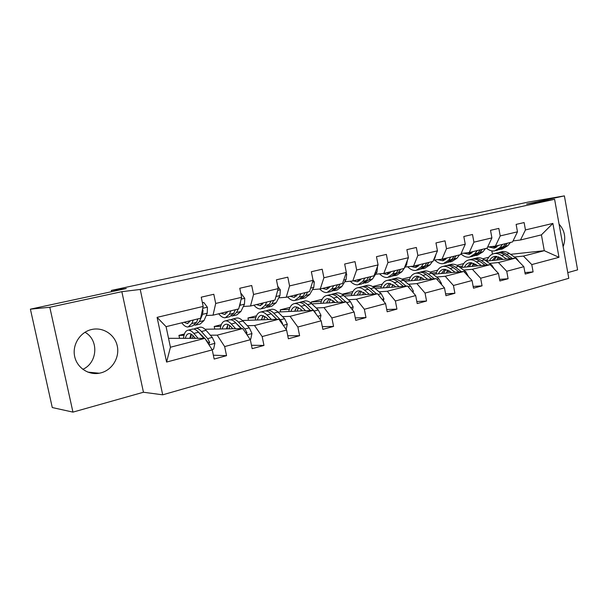 <?xml version="1.0" encoding="UTF-8"?>
<svg xmlns="http://www.w3.org/2000/svg" width="608" height="608" viewBox="0 0 608 608"><rect width="100%" height="100%" fill="white"/><g stroke="black" fill="none" stroke-linecap="round" stroke-linejoin="round"><path stroke-width="0.91" d="M91.534 329.528C80.378 332.052 72.382 344.189 74.518 355.726C76.509 367.293 88.076 375.334 99.271 373.228L100.966 372.856C112.275 369.945 119.776 357.496 117.298 346.119C114.996 334.712 103.193 326.868 91.785 329.475L91.534 329.528M72.952 412.118L143.45 392.244L121.843 291.673L49.803 307.26L72.952 412.118L52.273 407.55L30.4 309.16L126.266 288.534L111.363 290.426L111.629 291.688M49.803 307.26L30.4 309.16M82.81 369.33C97.728 362.839 99.02 339.766 84.953 332.264M567.773 272.635L577.6 269.861L564.384 195.882L527.911 202.137L474.346 213.659L451.972 217.428L445.246 219.169M563.13 246.749C566.192 238.123 564.84 230.584 559.064 224.132M162.701 394.82L568.792 278.304L554.61 199.318L140.228 289.461L162.701 394.82L143.45 392.244M484.895 260.087L487.342 259.829M497.222 258.803L501.456 258.362M514.421 257.017L523.427 256.082L544.282 250.694L558.988 257.313L531.772 264.579L533.102 271.898L524.932 272.574M510.568 254.334L544.282 250.694L541.416 234.87L520.486 239.993L513.046 240.92M482.813 258.772L488.718 257.283M523.427 256.082L531.772 264.579M489.524 263.416L498.416 262.534L515.523 258.119L523.853 266.692L525.198 274.056L533.102 271.898M523.853 266.692L506.73 271.259L508.106 278.73L499.578 279.384M463.6 270.081L472.363 269.268L490.185 264.662L498.484 273.463L499.875 280.98L508.106 278.73M498.484 273.463L480.639 278.228L482.06 285.844L473.161 286.467M436.59 277.028L445.208 276.275L463.782 271.48L472.051 280.524L473.48 288.192L482.06 285.844M472.051 280.524L453.439 285.486L454.906 293.269L445.603 293.846M408.424 284.27L416.875 283.594L436.255 278.593L444.471 287.88L445.953 295.716L454.906 293.269M444.471 287.88L425.045 293.071L426.558 301.013L416.822 301.53M379.02 291.832L387.281 291.24L407.527 286.011L415.682 295.572L417.21 303.567L426.558 301.013M415.682 295.572L395.382 300.99L396.948 309.107L386.741 309.548M348.3 299.729L356.349 299.227L377.515 293.763L385.586 303.605L387.174 311.775L396.948 309.107M385.586 303.605L364.359 309.267L365.986 317.566L355.277 317.916M316.183 307.99L323.98 307.587L346.134 301.864L354.114 312.003L355.756 320.363L365.986 317.566M354.114 312.003L331.884 317.938L333.572 326.428L322.316 326.64M282.553 316.631L290.069 316.342L313.28 310.346L321.153 320.804L322.856 329.354L333.572 326.428M321.153 320.804L297.859 327.02L299.607 335.707L287.759 335.753M247.312 325.69L254.516 325.523L278.859 319.238L286.604 330.03L288.374 338.778L299.607 335.707M286.604 330.03L262.154 336.558L263.971 345.443L251.476 345.26M210.338 335.198L217.185 335.16L242.752 328.563L250.336 339.712L252.176 348.665L263.971 345.443M250.336 339.712L224.656 346.568L226.548 355.672L213.347 355.194M212.238 349.881L166.592 362.064L157.092 317.361L203.171 306.424L200.617 318.22L166.075 326.663L170.43 347.236L204.828 338.352L212.238 349.881L214.153 359.054L226.548 355.672M215.703 303.453L241.627 297.297L238.701 308.902L213.028 315.18L215.703 303.453L213.803 294.272L201.24 297.175L203.171 306.424M253.551 294.47L278.213 288.61L274.968 300.033L250.519 306.014L253.551 294.47L251.72 285.509L239.772 288.268L241.627 297.297M289.575 285.92L313.074 280.341L309.533 291.582L286.224 297.282L289.575 285.92L287.812 277.164L276.435 279.794L278.213 288.61M323.904 277.772L346.324 272.445L342.509 283.518L320.264 288.952L323.904 277.772L322.202 269.222L311.357 271.723L313.074 280.341M356.66 269.998L378.077 264.913L374.019 275.812L352.769 281.01L356.66 269.998L355.019 261.638L344.668 264.032L346.324 272.445M387.95 262.572L408.416 257.708L404.153 268.44L383.823 273.41L387.95 262.572L386.369 254.395L376.474 256.682L378.077 264.913M417.863 255.466L437.448 250.823L432.995 261.387L413.531 266.144L417.863 255.466L416.336 247.471L406.874 249.652L408.416 257.708M446.492 248.672L465.257 244.218L460.621 254.63L441.978 259.19L446.492 248.672L445.018 240.844L435.959 242.934L437.448 250.823M473.921 242.166L491.91 237.895L487.122 248.148L469.239 252.525L473.921 242.166L472.492 234.49L463.813 236.497L465.257 244.218M500.217 235.919L517.476 231.823L512.552 241.931L495.383 246.126L500.217 235.919L498.834 228.403L490.512 230.326L491.91 237.895M520.486 239.993L525.456 229.93L524.111 222.566L516.124 224.405L517.476 231.823M525.456 229.93L552.885 223.425L558.988 257.313M111.363 290.426L445.193 218.88M495.383 246.126L487.624 247.068M486.324 261.113L515.523 258.119M456.942 265.293L463.706 263.591M458.759 266.464L462.399 266.099M472.545 265.096L476.208 264.731M498.416 262.534L506.73 271.259M469.239 252.525L461.138 253.468M460.241 267.573L490.185 264.662M429.993 272.088L437.692 270.15M431.513 273.076L436.453 272.612M446.872 271.639L449.92 271.358M472.363 269.268L480.639 278.228M441.978 259.19L433.519 260.133M433.071 274.284L463.782 271.48M401.903 279.171L410.598 276.982M403.074 279.938L409.435 279.391M420.158 278.456L422.53 278.251M445.208 276.275L453.439 285.486M413.531 266.144L405.11 267.041M404.723 281.261L436.255 278.593M372.59 286.558L382.364 284.096M373.358 287.067L381.292 286.436M392.32 285.555L393.954 285.426M416.875 283.594L425.045 293.071M383.823 273.41L375.592 274.231M375.121 288.511L407.527 286.011M341.977 294.28L352.921 291.521M342.258 294.462L351.933 293.77M363.295 292.957L364.124 292.896M387.281 291.24L395.382 300.99M352.769 281.01L344.759 281.747M344.189 296.05L377.515 293.763M311.486 303.559L311.182 302.039L322.179 299.273M311.182 302.039L321.29 301.408M356.349 299.227L364.359 309.267M320.264 288.952L312.504 289.606M311.828 303.894L346.134 301.864M280.668 311.904L280.25 309.837L290.054 307.367M280.25 309.837L289.279 309.373M323.98 307.587L331.884 317.938M286.224 297.282L278.745 297.836M277.94 312.033L313.28 310.346M248.436 320.279L247.965 317.976L256.462 315.841M247.965 317.976L255.793 317.672M290.069 316.342L297.859 327.02M250.519 306.014L243.36 306.455M242.379 320.492L278.859 319.238M214.768 329.072L214.229 326.481L221.282 324.702M214.229 326.481L220.742 326.329M238.572 325.903L239.096 325.888M254.516 325.523L262.154 336.558M213.028 315.18L206.226 315.506M205.002 329.255L242.752 328.563M179.573 338.329L178.95 335.38L184.406 334.005M178.95 335.38L183.996 335.35M190.502 335.312L191.079 335.312M201.126 335.251L201.978 335.251M217.185 335.16L224.656 346.568M157.092 317.361L166.075 326.663M121.843 291.673L140.228 289.461M564.384 195.882L526.604 204.06L554.61 199.318M492.45 254.136L491.842 250.876M168.545 338.314L204.828 338.352M170.43 347.236L166.592 362.064M552.885 223.425L541.416 234.87M190.372 320.72L187.302 323.57L184.026 322.27M193.298 320.006L191.794 323.555L188.1 326.99C186.071 327.134 183.95 325.751 181.746 322.833M202.426 302.852L203.847 302.518L207.427 307.314L207.244 313.204L204.014 320.545L200.23 323.98L196.544 324.9M197.988 318.858L196.46 322.407L192.728 325.842L188.997 326.77M188.64 321.146L189.742 321.906M189.232 321.001L189.833 321.769M194.568 325.075L195.639 325.12L199.394 321.685L202.586 314.328L203.034 310.46L202.517 309.449M203.847 302.518L202.38 302.632M212.055 349.592L213.583 349.19L214.905 343.201L212.291 337.417L206.059 330.342C204.007 328.054 202.084 326.998 200.283 327.165L199.386 327.385M198.102 338.344L193.868 333.435C191.839 331.117 189.939 330.038 188.176 330.19C185.6 330.638 184.042 333.351 183.502 338.329M195.396 338.344L193.671 336.33C191.976 334.385 190.395 333.48 188.921 333.617C187.196 333.876 186.01 335.441 185.356 338.337M208.711 344.402L209.699 342.41L207.655 338.618L201.446 331.512C199.401 329.209 197.486 328.145 195.708 328.312L193.876 329.08M191.277 334.225L190.813 338.337M192.508 338.344L193.025 335.624M198.368 332.074L204.676 338.352M191.915 329.262L192.797 329.034C194.575 328.875 196.483 329.946 198.52 332.249L203.824 338.352M191.11 334.134L189.726 338.337M205.238 338.998L208.012 342.395L209.699 342.41M227.848 311.554L224.55 314.412L221.107 313.204M230.949 310.802L229.292 314.313L225.325 317.756C223.174 317.938 220.962 316.616 218.69 313.796M240.912 293.816L241.353 293.71L244.773 298.406L244.469 304.182L240.928 311.44L236.877 314.883L233.464 315.734M235.41 309.708L233.73 313.219L229.733 316.662L226.275 317.52M225.507 312.132L226.959 312.991M225.826 312.048L226.374 312.702M231.542 315.97L232.507 315.97L236.527 312.527L238.214 309.024M239.172 307.025L240.031 305.254L240.578 301.462M241.353 293.71L240.897 293.748M263.56 302.822L260.057 305.68L256.477 304.555M266.821 302.024L265.027 305.497L260.809 308.948C258.56 309.16 256.272 307.906 253.939 305.178M277.734 286.231L280.349 289.917L279.938 295.587L276.123 302.761L271.844 306.204L268.675 306.994M271.077 300.983L269.26 304.456L265.02 307.899L261.812 308.697M260.672 303.529L262.428 304.441M266.806 307.268L267.672 307.245L271.928 303.795L273.752 300.329M250.154 339.431L250.716 339.279L251.963 333.45L249.326 327.826L242.896 321.016C240.783 318.805 238.777 317.802 236.877 318.007L235.927 318.242M235.653 328.692L231.283 323.958C229.186 321.723 227.202 320.705 225.34 320.895C222.612 321.381 220.909 324.072 220.233 328.974M232.803 328.746L231.017 326.8C229.269 324.93 227.612 324.072 226.054 324.239C224.23 324.52 222.946 326.086 222.194 328.936M246.635 334.263L246.992 332.652L244.91 328.974L238.503 322.126C236.398 319.907 234.399 318.904 232.514 319.094L230.713 319.793M227.719 325.044L227.172 328.844M228.98 328.814L229.801 325.645M235.957 323.091L241.604 328.578M228.806 320.028L229.748 319.793C231.625 319.595 233.616 320.606 235.722 322.833L241.08 328.594M228.061 324.566L226.343 328.86M286.186 329.445L287.28 324.163L284.612 318.691L278.023 312.117C275.85 309.989 273.775 309.039 271.791 309.267L270.788 309.518M267.862 318.987L267.771 319.618M271.434 319.489L266.942 314.921C264.792 312.77 262.732 311.805 260.779 312.026C257.906 312.55 256.082 315.225 255.292 320.044M268.455 319.595L266.616 317.718L261.47 315.294C259.555 315.605 258.18 317.163 257.344 319.975M282.545 324.368L282.522 323.357L280.402 319.785L273.836 313.181C271.67 311.038 269.595 310.088 267.626 310.308L265.848 310.946M262.352 316.836L261.888 319.816M263.788 319.755L264.921 316.282M272.004 314.693L276.807 319.306M263.994 311.22L264.982 310.969C266.95 310.749 269.01 311.706 271.176 313.85L276.587 319.314M263.317 315.491L261.28 319.838M297.639 294.492L293.953 297.342L290.252 296.294M301.044 293.656L299.121 297.092L294.69 300.534C292.349 300.785 289.986 299.584 287.599 296.947M312.998 279.961L314.29 281.823L313.781 287.379L309.723 294.477L305.224 297.92L302.29 298.65M305.102 292.661L303.164 296.096L298.71 299.539L295.731 300.276M294.264 295.313L296.278 296.24M300.466 298.954L301.241 298.908L305.71 295.465L307.656 292.038M297.32 295.024L296.78 294.698M320.135 319.451L320.971 315.294L318.288 309.974L311.554 303.628C309.328 301.568 307.184 300.671 305.125 300.922L304.084 301.188M301.12 309.563L300.831 310.939M305.573 310.711L300.975 306.303C298.764 304.228 296.643 303.308 294.606 303.559C291.612 304.122 289.674 306.774 288.777 311.516M302.472 310.863L300.588 309.054L295.275 306.751C293.284 307.093 291.825 308.644 290.913 311.418M316.396 314.488L314.268 311.015L307.549 304.638C305.33 302.579 303.194 301.667 301.142 301.918L299.402 302.51M295.404 309.1L295.062 311.22M297.046 311.121L298.467 307.458M297.593 302.814L298.619 302.556C300.664 302.305 302.799 303.217 305.011 305.284L310.468 310.483M296.985 306.858L294.667 311.235M330.197 286.528L326.344 289.378L322.529 288.405M333.716 285.669L331.687 289.058L327.058 292.501C324.611 292.775 322.164 291.612 319.709 289.005M346.081 273.167L346.704 274.086L346.096 279.551L341.818 286.566L337.136 290.001L334.408 290.677M337.6 284.719L335.555 288.108L330.904 291.544L328.138 292.235M326.367 287.462L328.616 288.382M332.629 291.004L337.987 287.508L340.039 284.118M329.642 287.333L328.776 286.877M352.526 309.989L353.149 306.827L350.451 301.652L343.588 295.511C341.324 293.527 339.12 292.676 336.992 292.95L335.92 293.216M332.986 300.724L332.462 302.67M338.162 302.336L333.473 298.072C331.223 296.066 329.042 295.199 326.929 295.465C323.836 296.058 321.792 298.688 320.796 303.362M334.962 302.526L333.047 300.778L327.583 298.596C325.516 298.954 323.996 300.496 323.015 303.232M345.77 301.887L339.758 296.484C337.501 294.485 335.312 293.626 333.184 293.9L331.474 294.454M326.99 301.819L326.792 303.004M328.852 302.883L330.554 299.083M329.703 294.774L330.775 294.508C332.888 294.234 335.076 295.1 337.334 297.099L342.828 302.062M329.164 298.634L326.587 303.02M361.319 278.912L357.329 281.762L353.415 280.85M364.96 278.023L362.824 281.382L358.028 284.818C355.414 285.122 352.838 283.928 350.284 281.238M377.507 266.433L376.998 272.065L372.522 278.988L367.665 282.424L365.142 283.047M368.668 277.119L366.525 280.47L361.707 283.906L359.138 284.536M357.086 279.954L359.548 280.85M363.402 283.389L368.851 279.893L371.002 276.549M360.552 279.938L359.396 279.384M383.473 301.021L383.906 298.741L381.201 293.687L374.232 287.751C371.929 285.828 369.679 285.023 367.49 285.319L366.381 285.593M363.523 292.402L362.748 294.774M369.322 294.325L364.557 290.206C362.262 288.26 360.027 287.44 357.861 287.728C354.662 288.344 352.526 290.958 351.447 295.556M366.024 294.553L364.078 292.858L358.484 290.791C356.356 291.164 354.768 292.699 353.727 295.397M376.58 293.824L370.568 288.678C368.266 286.748 366.031 285.935 363.842 286.231L362.155 286.748M359.305 295.009L361.266 291.126M360.43 287.082L361.532 286.809C363.713 286.512 365.948 287.333 368.243 289.271L373.776 294.014M359.959 290.784L357.139 295.161M391.119 271.632L386.992 274.466L382.82 273.509M394.85 270.72L392.631 274.033L387.676 277.453C384.925 277.795 382.227 276.587 379.59 273.836M407.413 260.232L406.57 264.898L401.911 271.746L396.91 275.166L394.569 275.743M398.4 269.846L396.173 273.159L391.202 276.579L388.816 277.172M386.513 272.756L389.166 273.623M392.867 276.093L398.4 272.612L400.634 269.298M390.138 272.825L388.725 272.217M413.068 292.501L413.341 290.996L410.636 286.072L403.568 280.326C401.227 278.464 398.939 277.689 396.697 278.008L395.557 278.289M392.791 284.544L391.772 287.227M399.137 286.657L394.296 282.667C391.978 280.79 389.698 280.007 387.471 280.318C384.188 280.964 381.968 283.548 380.813 288.078M395.762 286.915L393.779 285.281L388.079 283.313C385.89 283.708 384.248 285.236 383.146 287.896M406.068 286.125L400.056 281.208C397.731 279.346 395.443 278.57 393.201 278.882L391.544 279.376M388.482 287.478L390.686 283.533M389.857 279.718L390.99 279.437C393.224 279.125 395.504 279.9 397.837 281.778L403.385 286.33M389.447 283.282L386.414 287.645M419.657 264.647L415.424 267.474L410.902 266.426M423.48 263.712L421.177 266.996L416.085 270.408C413.212 270.765 410.415 269.557 407.71 266.768M435.86 254.592L434.895 258.028L433.702 259.7M432.402 261.531L430.076 264.799L424.946 268.204L422.765 268.744M426.884 262.884L424.574 266.152L419.467 269.564L417.255 270.112M414.724 265.856L417.544 266.692M421.101 269.093L426.71 265.628L429.028 262.36M418.494 265.977L416.845 265.339M441.393 284.4L441.537 283.579L438.824 278.768L431.68 273.205C429.316 271.404 426.991 270.666 424.696 271.001L423.533 271.29M420.865 277.088L419.611 279.999M427.69 279.315L422.796 275.454C420.44 273.63 418.129 272.886 415.849 273.212C412.49 273.881 410.195 276.442 408.971 280.904M424.24 279.612L422.241 278.023L416.442 276.154C414.2 276.564 412.505 278.076 411.358 280.698M434.317 278.753L428.313 274.056C425.957 272.247 423.632 271.51 421.344 271.837L419.718 272.308M416.465 280.265L418.882 276.283M418.068 272.658L419.224 272.369C421.504 272.042 423.829 272.779 426.185 274.596L431.756 278.973M417.711 276.093L414.481 280.432M447.032 257.952L442.692 260.771L437.874 259.646M450.923 257.002L448.56 260.239L443.338 263.636C440.352 264.032 437.471 262.816 434.705 260.004M462.878 249.561L462.027 251.476M459.481 254.912L457.094 258.134L451.843 261.531L449.821 262.033M454.191 256.204L451.812 259.441L446.584 262.838L444.532 263.34M441.75 259.213L444.76 260.034M448.187 262.382L453.864 258.932L456.243 255.702M445.687 259.396L443.825 258.734M468.532 276.678L465.857 271.768L458.645 266.372C456.258 264.624 453.895 263.925 451.562 264.275L450.376 264.571M447.815 269.99L446.333 273.076M455.065 272.278L450.118 268.531C447.739 266.768 445.39 266.061 443.072 266.403C439.645 267.087 437.289 269.625 435.997 274.018M451.554 272.597L449.532 271.062L443.642 269.276C441.362 269.701 439.622 271.214 438.429 273.798M461.411 271.7L455.415 267.193C453.036 265.438 450.68 264.731 448.347 265.08L446.751 265.536M443.316 273.349L445.945 269.344M445.132 265.886L446.31 265.59C448.636 265.248 450.992 265.954 453.37 267.71L458.956 271.92M444.828 269.207L441.423 273.524M473.298 251.53L468.874 254.334L463.79 253.156M477.265 250.564L474.825 253.764L469.505 257.146C466.549 257.549 463.706 256.447 460.97 253.848M485.48 248.55L483.026 251.742L477.668 255.117L475.798 255.58M480.396 249.797L477.956 252.989L472.621 256.371L470.721 256.842M467.484 252.73L470.888 253.642M474.194 255.938L479.925 252.502L482.364 249.31M471.785 253.065L469.741 252.404M494.395 269.124L491.796 265.058L484.53 259.821C482.121 258.126 479.735 257.458 477.364 257.822L476.155 258.119M473.708 263.218L472.006 266.433M481.331 265.521L476.345 261.888C473.944 260.178 471.565 259.502 469.201 259.859C465.72 260.566 463.304 263.082 461.951 267.406M477.766 265.871L475.722 264.381L469.764 262.679C467.446 263.12 465.667 264.617 464.428 267.163M487.418 264.936L481.43 260.604C479.028 258.902 476.642 258.233 474.27 258.59L472.705 259.031M469.118 266.714L471.93 262.694M471.116 259.38L472.317 259.084C474.681 258.719 477.067 259.396 479.469 261.098L485.062 265.164M470.866 262.595L467.294 266.889M498.53 245.358L494.023 248.148L488.718 246.932M502.55 244.378L500.065 247.54L494.638 250.906C491.887 251.302 489.212 250.428 486.62 248.277M510.446 242.448L507.938 245.594L502.489 248.961L500.756 249.386M498.157 245.807L497.618 245.586M505.567 243.641L503.067 246.802L497.633 250.162L495.877 250.602M492.237 246.514L495.999 247.494M499.183 249.744L504.959 246.331L507.46 243.177M496.865 246.962L494.494 246.24M519.034 261.729L516.716 258.605L509.398 253.521C506.973 251.872 504.564 251.241 502.155 251.613L500.939 251.917M498.59 256.736L496.69 260.049M506.555 259.038L501.532 255.512C499.115 253.848 496.713 253.202 494.319 253.574C490.785 254.296 488.315 256.789 486.902 261.052M502.938 259.411L500.886 257.959L494.859 256.34C492.503 256.789 490.694 258.278 489.417 260.794M512.392 258.438L506.418 254.273C504.002 252.624 501.592 251.986 499.191 252.358L497.648 252.776M493.916 260.33L496.903 256.318M496.09 253.133L497.306 252.829C499.708 252.457 502.117 253.095 504.534 254.752L510.135 258.674M495.892 256.249L492.168 260.513M207.336 307.2L202.768 308.286M196.46 322.407L191.794 323.555M204.014 320.545L199.394 321.685M207.244 313.204L202.586 314.328M202.289 310.506L203.034 310.46M209.023 344.888L214.867 343.353M201.446 331.512L206.059 330.342M193.868 333.435L198.52 332.249M207.655 338.618L212.291 337.417M244.69 298.292L241.163 299.128M233.73 313.219L229.292 314.313M240.928 311.44L236.527 312.527M244.469 304.182L240.031 305.254M280.273 289.803L277.704 290.419M269.26 304.456L265.027 305.497M276.123 302.761L271.928 303.795M279.938 295.587L275.956 296.552M247.053 334.879L251.932 333.594M238.503 322.126L242.896 321.016M231.283 323.958L235.722 322.833M244.91 328.974L249.326 327.826M245.548 332.667L246.992 332.652M283.252 325.356L287.25 324.3M273.836 313.181L278.023 312.117M266.942 314.921L271.176 313.85M280.402 319.785L284.612 318.691M281.831 323.372L282.522 323.357M314.214 281.709L312.52 282.112M303.164 296.096L299.121 297.092M309.723 294.477L305.71 295.465M313.781 287.379L310.612 288.146M317.748 316.274L320.94 315.43M307.549 304.638L311.554 303.628M300.975 306.303L305.011 305.284M314.268 311.015L318.288 309.974M346.628 273.98L345.724 274.193M335.555 288.108L331.687 289.058M341.818 286.566L337.987 287.508M346.096 279.551L343.68 280.136M350.656 307.618L353.119 306.964M339.758 296.484L343.588 295.511M333.473 298.072L337.334 297.099M346.72 302.617L350.451 301.652M366.525 280.47L362.824 281.382M372.522 278.988L368.851 279.893M376.998 272.065L375.258 272.483M382.098 299.341L383.884 298.87M370.568 288.678L374.232 287.751M364.557 290.206L368.243 289.271M378.115 294.485L381.201 293.687M396.173 273.159L392.631 274.033M401.911 271.746L398.4 272.612M406.57 264.898L405.452 265.164M412.148 291.43L413.318 291.126M400.056 281.208L403.568 280.326M394.296 282.667L397.837 281.778M408.128 286.718L410.636 286.072M424.574 266.152L421.177 266.996M430.076 264.799L426.71 265.628M434.895 258.028L434.355 258.157M440.914 283.86L441.514 283.7M428.313 274.056L431.68 273.205M422.796 275.454L426.185 274.596M436.863 279.277L438.824 278.768M451.812 259.441L448.56 260.239M457.094 258.134L453.864 258.932M455.415 267.193L458.645 266.372M450.118 268.531L453.37 267.71M464.398 272.148L465.857 271.768M477.956 252.989L474.825 253.764M483.026 251.742L479.925 252.502M481.43 260.604L484.53 259.821M476.345 261.888L479.469 261.098M490.8 265.316L491.796 265.058M503.067 246.802L500.065 247.54M507.938 245.594L504.959 246.331M506.418 254.273L509.398 253.521M501.532 255.512L504.534 254.752M516.139 258.757L516.716 258.605M87.78 372.111L99.271 373.228M187.302 323.57L188.047 323.388M200.283 327.165L195.708 328.312M192.797 329.034L188.176 330.19M224.55 314.412L225.34 314.214M260.057 305.68L260.893 305.474M236.877 318.007L232.514 319.094M229.748 319.793L225.34 320.895M271.791 309.267L267.626 310.308M264.982 310.969L260.779 312.026M293.953 297.342L294.827 297.13M305.125 300.922L301.142 301.918M298.619 302.556L294.606 303.559M326.344 289.378L327.248 289.157M336.992 292.95L333.184 293.9M330.775 294.508L326.929 295.465M357.329 281.762L358.256 281.534M367.49 285.319L363.842 286.231M361.532 286.809L357.861 287.728M386.992 274.466L387.95 274.231M396.697 278.008L393.201 278.882M390.99 279.437L387.471 280.318M415.424 267.474L416.404 267.231M424.696 271.001L421.344 271.837M419.224 272.369L415.849 273.212M442.692 260.771L443.688 260.528M451.562 264.275L448.347 265.08M446.31 265.59L443.072 266.403M468.874 254.334L469.885 254.083M477.364 257.822L474.27 258.59M472.317 259.084L469.201 259.859M494.023 248.148L495.056 247.897M502.155 251.613L499.191 252.358M497.306 252.829L494.319 253.574"/></g></svg>
